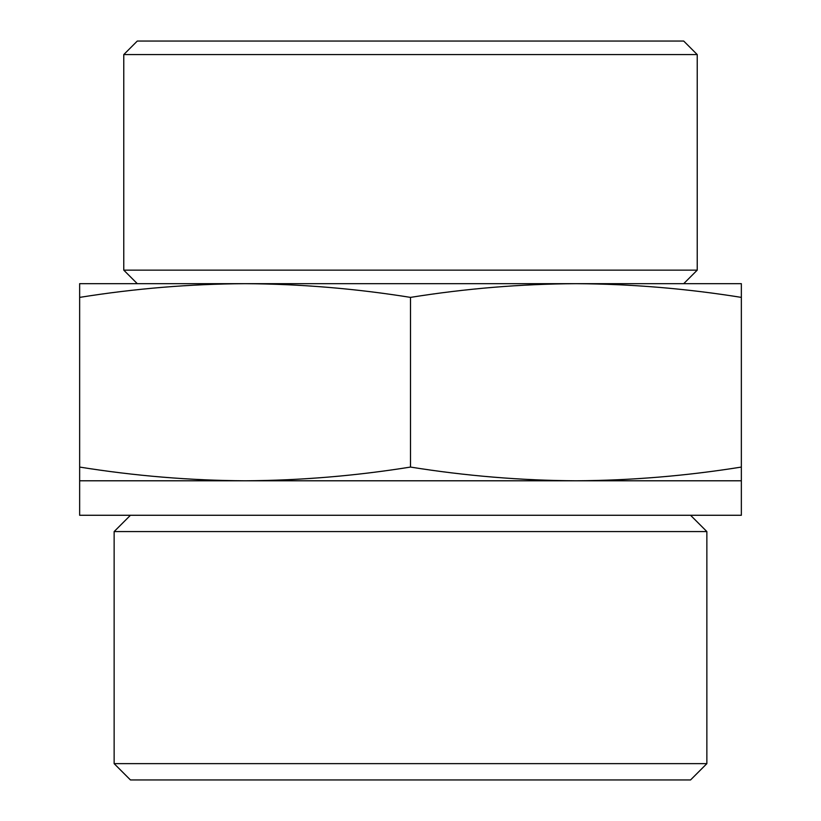 <?xml version="1.0" encoding="UTF-8"?>
<svg xmlns="http://www.w3.org/2000/svg" width="821" height="821" viewBox="0 0 821 821"><rect width="100%" height="100%" fill="white"/><g stroke="black" fill="none" stroke-linecap="round" stroke-linejoin="round"><path stroke-width="1.23" d="M741.353 297.387C686.212 288.551 631.072 283.984 575.921 283.676L741.353 283.676L741.353 480.788L575.921 480.788C631.072 480.48 686.212 475.903 741.353 467.067M575.921 283.676C520.781 283.984 465.64 288.551 410.5 297.387C355.36 288.551 300.219 283.984 245.079 283.676L575.942 283.676M245.079 283.676C189.928 283.984 134.788 288.551 79.647 297.387L79.647 283.676L245.079 283.676M79.647 480.788L79.647 467.067C134.788 475.903 189.928 480.48 245.079 480.788C300.219 480.48 355.36 475.903 410.5 467.067C465.64 475.903 520.781 480.48 575.921 480.788L79.647 480.788L79.647 515.27L741.353 515.27L741.353 480.788M706.86 763.643L114.14 763.643L130.447 779.95L690.553 779.95L706.86 763.643L706.86 531.577L114.14 531.577L130.447 515.27M137.292 41.05L683.708 41.05L697.234 54.586L123.766 54.586L137.292 41.05M137.292 283.676L123.766 270.14L697.234 270.14L697.234 54.586M123.766 270.14L123.766 54.586M114.14 763.643L114.14 531.577M79.647 467.067L79.647 297.387M410.5 467.067L410.5 297.387M683.708 283.676L697.234 270.14M690.553 515.27L706.86 531.577"/></g></svg>
